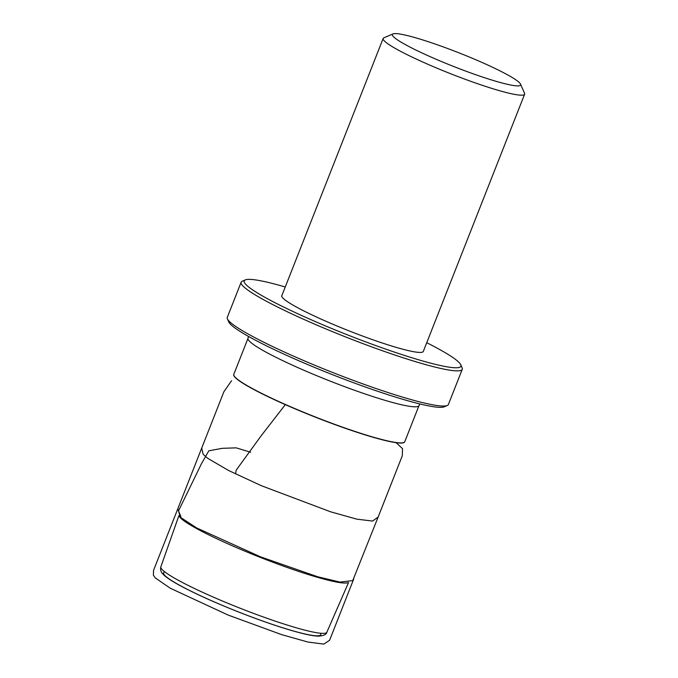 <?xml version="1.0" encoding="UTF-8"?>
<svg xmlns="http://www.w3.org/2000/svg" width="678" height="678" viewBox="0 0 678 678"><rect width="100%" height="100%" fill="white"/><g stroke="black" fill="none" stroke-linecap="round" stroke-linejoin="round"><path stroke-width="1.02" d="M447.268 405.503L444.209 406.808A116.447 12.373 -158.5 0 1 332.432 374.654A116.447 12.373 -158.5 0 1 228.757 321.94L227.418 318.897A118.828 12.628 21.5 0 0 333.212 372.697A118.828 12.628 21.5 0 0 447.268 405.503A118.828 12.628 21.5 0 0 448.395 404.495L462.252 369.315A118.828 12.628 -158.5 0 1 347.068 337.517A118.828 12.628 -158.5 0 1 241.139 282.218A118.828 12.628 -158.5 0 1 242.266 281.209L245.317 279.904A116.447 12.373 21.5 0 0 348.026 335.085A116.447 12.373 21.5 0 0 460.769 364.772A116.447 12.373 21.5 0 0 426.733 342.712M241.139 282.218L227.283 317.397A118.828 12.628 21.5 0 0 227.418 318.897M460.769 364.772L462.108 367.815A118.828 12.628 -158.5 0 1 462.252 369.315M285.252 286.98A116.447 12.373 21.5 0 0 245.317 279.904M383.146 38.468L281.819 295.701A76.029 8.077 21.5 0 0 337.119 326.033A76.029 8.077 21.5 0 0 423.301 351.433L524.628 94.2A76.029 8.077 -158.5 0 1 438.446 68.792A76.029 8.077 -158.5 0 1 383.146 38.468A76.029 8.077 -158.5 0 1 383.867 37.824L393.037 33.9A68.902 7.322 21.5 0 0 442.497 61.969A68.902 7.322 21.5 0 0 520.509 84.114A68.902 7.322 21.5 0 0 459.167 52.926A68.902 7.322 21.5 0 0 393.037 33.9M520.509 84.114L524.535 93.233A76.029 8.077 -158.5 0 1 524.628 94.2M250.699 452.26L236.207 447.861L222.384 448.311L208.832 450.802L201.51 463.633L178.509 510.907L180.882 516.636M285.328 404.639L261.369 435.513L239.698 465.32L236.156 470.295L235.563 473.956M320.457 633.235A84.462 8.975 -158.5 0 1 238.902 612.107A84.462 8.975 -158.5 0 1 164.839 571.935M178.873 515.712L160.847 566.859A89.208 9.484 21.5 0 0 240.385 608.336A89.208 9.484 21.5 0 0 326.847 632.243L348.543 582.538M348.043 582.597A91.199 9.695 -158.5 0 1 260.369 557.426A91.199 9.695 -158.5 0 1 179.195 516.077M404.732 441.802A91.877 9.763 -158.5 0 1 404.698 441.895A91.877 9.763 -158.5 0 1 300.566 411.165A91.877 9.763 -158.5 0 1 233.732 374.553A91.877 9.763 -158.5 0 1 233.766 374.451M404.774 441.7L418.996 405.614A91.877 9.763 -158.5 0 1 329.923 381.019A91.877 9.763 -158.5 0 1 248.021 338.263L233.8 374.358A91.877 9.763 21.5 0 0 300.625 411.004A91.877 9.763 21.5 0 0 404.774 441.7L404.698 441.895M160.847 566.859C160.262 569.3 160.762 571.486 162.356 573.418L164.474 575.588C167.712 578.393 172.924 581.732 180.111 585.614C196.256 594.267 216.858 603.496 241.902 613.31C264.767 622.167 284.209 628.692 300.235 632.888C308.041 634.922 314.058 636.015 318.296 636.167C323.643 635.803 326.491 634.498 326.847 632.243M418.996 405.614L419.877 403.944M248.504 336.441L248.021 338.263M353.713 579.037L329.61 640.252L323.864 644.1L307.965 642.058L281.599 634.616L228.172 615.082L170.288 588.233L155.22 577.868L153.372 575.08L153.559 570.351L177.509 509.542M396.105 442.675L402.537 448.666L402.283 455.785L378.146 517.051L372.578 521.068L356.831 519.153L330.644 511.814L261.403 485.728L228.545 470.473L207.57 458.226L203.112 454.226L201.713 448.09L223.859 391.816L231.554 380.731M377.951 517.526L352.738 580.605L340.025 582.097L317.736 576.775L260.581 556.858L196.815 528.018L180.34 517.263L177.848 508.67L201.705 448.116"/></g></svg>
